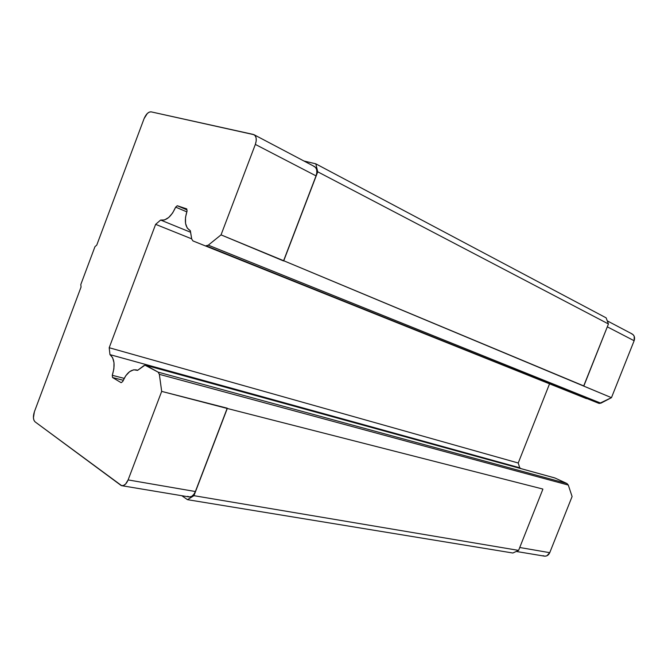 <?xml version="1.0" encoding="UTF-8"?>
<svg xmlns="http://www.w3.org/2000/svg" width="668" height="668" viewBox="0 0 668 668"><rect width="100%" height="100%" fill="white"/><g stroke="black" fill="none" stroke-linecap="round" stroke-linejoin="round"><path stroke-width="1" d="M518.593 550.399L193.954 495.681L187.491 499.672L512.857 553.012L518.593 550.399L512.857 553.012L187.491 499.672L181.813 495.714L187.491 499.672L193.954 495.681L518.593 550.399L542.859 489.252L518.593 550.399M586.412 398.612L206.011 245.766L208.291 245.164L221.041 234.877L255.343 144.413L221.041 234.877L283.524 260.929L316.039 175.876L283.75 260.754L221.041 234.877L208.291 245.164L600.874 403.188L208.291 245.164L206.011 245.766L598.854 403.338L600.874 403.188L611.462 397.669L283.75 260.754L317.751 171.818L283.75 260.754L583.849 385.962L608.448 323.963L317.751 171.818L315.797 163.827L303.948 161.005L315.797 163.827L606.126 317.851L315.797 163.827L317.751 171.818L608.448 323.963L606.126 317.851L608.448 323.963L583.648 386.071L611.462 397.669L634.132 340.738C635.109 337.716 634.433 335.453 632.112 333.95L607.27 320.865M542.792 489.034L227.287 408.482L193.954 495.681L227.287 408.482L542.792 489.034M190.347 230.702L191.724 239.06L192.994 240.939L586.487 398.637L192.952 240.931L191.724 239.06L190.288 230.677C185.078 227.479 184.009 220.908 187.082 210.954L186.739 208.892L177.287 205.736L175.667 207.13L186.773 211.848L175.667 207.13C171.384 216.582 166.374 220.891 160.637 220.048L190.605 232.264L160.637 220.048L155.627 224.348L191.691 238.843L155.627 224.348L109.193 347.727L109.969 354.624C114.52 358.516 115.297 365.413 112.282 375.299L112.533 377.52L123.229 380.276L112.533 377.52L121.15 382.697L122.703 381.528C126.411 373.078 130.953 369.204 136.339 369.905L137.566 370.381L143.862 365.655L145.616 365.196L554.966 478.004L145.95 365.338L158.141 372.143L159.351 374.33L568.301 485.068L566.965 483.515L158.141 372.143L566.965 483.515L554.966 478.004L566.965 483.515L568.301 485.068L159.351 374.33L161.681 391.39L227.287 408.482L195.382 491.531L227.237 408.181L161.681 391.39L128.114 479.916L161.681 391.39L159.351 374.33L158.141 372.143L144.956 365.162L137.566 370.381L133.709 369.788L129.567 371.7L125.718 375.808L122.703 381.528L121.15 382.697L112.533 377.52L112.282 375.299L124.156 378.372L112.282 375.299L113.886 368.853L113.994 362.682L112.616 357.697L109.969 354.624L519.712 467.775L109.969 354.624L109.193 347.727L518.234 462.999L519.712 467.775L521.115 468.652L519.712 467.775L518.234 462.999L109.193 347.727L155.627 224.348L160.637 220.048L164.495 219.956L168.703 217.492L172.62 213L175.667 207.13L177.287 205.736L186.898 209.844L177.287 205.736L186.739 208.892L187.082 210.954L185.504 217.434L185.554 223.421L187.24 228.072L190.288 230.677M80.803 284.535L81.053 287.048L34.385 411.78L81.053 287.048L80.803 284.535L94.965 246.676L80.803 284.535M96.76 245.098L94.965 246.676L96.76 245.098L144.088 118.612L96.76 245.098M254.049 134.711L314.519 166.582C316.991 168.294 317.5 171.392 316.039 175.876L255.343 144.413L256.203 140.956L256.103 137.833L255.051 135.537L253.222 134.41L151.152 111.865L149.323 112.09L147.344 113.46L144.088 118.612C146.075 114.019 148.43 111.765 151.152 111.865L254.032 134.702C256.462 136.422 256.904 139.654 255.343 144.413L316.039 175.876L316.832 172.603L316.657 169.63L315.555 167.409L313.701 166.274M187.624 496.332L189.645 496.959L191.825 496.274L193.845 494.362L195.382 491.531L128.114 479.916C126.427 483.924 124.29 485.853 121.71 485.694L35.095 421.867L121.267 485.586L123.388 485.527L125.542 484.108L128.114 479.916L195.382 491.531C193.77 495.297 191.649 497.092 189.036 496.917L121.726 485.694M519.746 547.501L549.747 552.678L572.092 496.541L568.301 485.068L572.092 496.541L549.747 552.678L519.746 547.501M516.272 551.459L544.362 556.135C546.775 556.36 548.578 555.208 549.747 552.678L546.875 555.801L544.921 556.193L543.009 555.676M607.312 326.836L634.132 340.738L607.312 326.836M35.095 421.867C33.133 419.83 32.891 416.465 34.385 411.78L33.425 417.826L33.959 420.297L35.095 421.867M631.36 333.641L633.097 334.66L634.233 336.363L634.132 340.738L611.462 397.669L599.346 403.464L192.952 240.931M549.539 383.833L518.234 462.999L549.539 383.833M554.64 477.887L145.616 365.196M137.717 370.272L136.381 369.913"/></g></svg>
